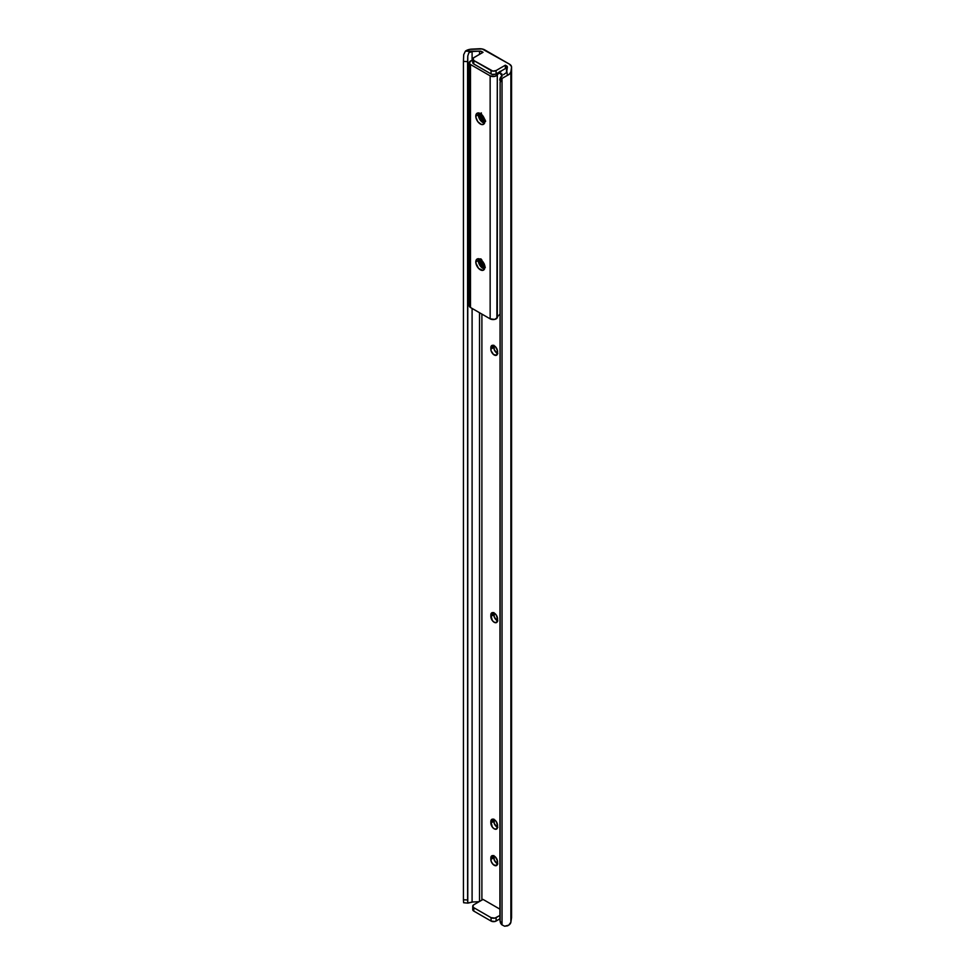 <?xml version="1.0" encoding="UTF-8"?>
<svg xmlns="http://www.w3.org/2000/svg" width="975" height="975" viewBox="0 0 975 975"><rect width="100%" height="100%" fill="white"/><g stroke="black" fill="none" stroke-linecap="round" stroke-linejoin="round"><path stroke-width="1.46" d="M468.024 903.094L472.778 901.997L472.095 902.033L472.095 308.429L472.095 902.033L467.781 903.033L467.781 55.953L467.598 61.608L463.442 61.401L463.698 54.673L465.441 51.114A8.897 5.131 180 0 1 471.742 49.128L479.164 48.75A7.142 4.119 180 0 1 484.843 49.944L509.462 64.155A7.142 4.119 180 0 1 511.558 67.068A7.142 4.119 180 0 1 511.522 67.433L511.522 917.938A7.142 4.119 0 0 0 511.558 917.585A7.142 4.119 0 0 0 511.522 917.219M493.85 612.568L494.349 617.236L497.811 620.88M493.85 819.122L494.349 823.777L497.811 827.434M493.85 855.562L494.349 860.23L497.811 863.887M493.85 345.26L494.349 349.928L497.811 353.572M499.907 919.705L500.126 82.583A7.434 6.057 -8.6 0 1 502.028 78.427L500.126 82.583L500.126 920.948L502.028 924.909L502.028 78.427L507.427 75.355L506.781 71.126L507.378 67.226L506.72 71.516L507.427 75.355L509.815 73.747L510.876 71.723A8.897 5.131 180 0 1 507.427 75.355L502.028 78.427L502.028 924.909L504.611 926.213L507.427 925.872A8.897 5.131 0 0 0 510.876 922.24L510.876 71.723L511.522 67.433L510.876 71.723L510.876 922.24L511.522 917.938L511.497 66.532L509.462 64.155L482.235 48.982L469.926 49.323L465.441 51.114L472.778 51.492L472.095 51.529L472.095 60.45L472.095 51.529L479.529 51.151A2.974 1.718 180 0 1 481.894 51.638L481.894 52.979L481.894 51.638L483.052 52.309L480.175 51.151L465.441 51.114L463.698 54.673L463.442 61.401L463.442 899.767L467.598 899.974L467.781 903.033L467.781 55.953L468.865 52.748L472.095 51.529L468.865 52.748L467.781 55.953L467.781 902.996L467.781 56.197L467.598 899.974L467.598 61.608L463.442 61.401L463.442 899.767L463.612 902.728L463.442 899.767L467.598 899.974L467.829 903.118M499.773 80.194L501.845 75.867A7.434 6.057 171.4 0 0 499.773 80.194M503.502 74.661L505.026 73.625L503.502 74.661M505.672 73.113L505.026 73.625L505.672 73.113M506.513 65.861A2.974 1.718 180 0 1 507.39 67.068A2.974 1.718 180 0 1 507.378 67.226L505.355 65.191L505.355 68.591L505.355 65.191L506.513 65.861L506.513 72.126L506.513 65.861M483.052 899.425L499.773 909.078L483.052 899.425L473.789 904.763L483.052 899.425M481.894 314.084L481.894 900.083L481.894 314.084M493.813 612.836A4.765 2.754 -120 0 0 493.789 613.287L490.839 614.981L491.4 613.153L492.911 612.592L496.08 614.774L497.567 618.869L496.592 622.513L494.203 622.269L492.338 620.539L490.839 614.981A4.765 2.754 60 0 1 491.827 612.8A4.765 2.754 60 0 1 495.495 614.079A4.765 2.754 60 0 1 497.567 618.869L497.567 620.332A4.765 2.754 60 0 1 496.592 622.513A4.765 2.754 60 0 1 492.911 621.233A4.765 2.754 60 0 1 490.839 616.444L493.789 614.737A4.765 2.754 -120 0 0 497.555 620.783M493.813 819.39A4.765 2.754 -120 0 0 493.789 819.841L490.839 821.535L491.4 819.707L492.911 819.146L496.08 821.328L497.567 825.423L496.592 829.067L494.203 828.823L492.338 827.092L490.839 821.535A4.765 2.754 60 0 1 491.827 819.353A4.765 2.754 60 0 1 495.495 820.633A4.765 2.754 60 0 1 497.567 825.423L497.567 826.885A4.765 2.754 60 0 1 496.592 829.067A4.765 2.754 60 0 1 492.911 827.787A4.765 2.754 60 0 1 490.839 822.997L493.789 821.291A4.765 2.754 -120 0 0 497.555 827.324M493.813 855.843A4.765 2.754 -120 0 0 493.789 856.282L490.839 857.988A4.765 2.754 60 0 1 491.827 855.806A4.765 2.754 60 0 1 495.495 857.086A4.765 2.754 60 0 1 497.567 861.876L497.567 863.338A4.765 2.754 60 0 1 496.592 865.52A4.765 2.754 60 0 1 492.911 864.24A4.765 2.754 60 0 1 490.839 859.45L491.827 855.806L493.545 855.745L495.495 857.086L497.506 861.083L496.592 865.52L493.545 864.825L491.4 861.937L490.839 859.45L493.789 857.744A4.765 2.754 -120 0 0 497.555 863.777M493.813 345.54A4.765 2.754 -120 0 0 493.789 345.979L490.839 347.685A4.765 2.754 60 0 1 491.827 345.503A4.765 2.754 60 0 1 495.495 346.783A4.765 2.754 60 0 1 497.567 351.573L497.567 353.023A4.765 2.754 60 0 1 496.592 355.205A4.765 2.754 60 0 1 492.911 353.937A4.765 2.754 60 0 1 490.839 349.135L491.827 345.503L493.545 345.43L495.495 346.783L497.506 350.768L496.592 355.205L493.545 354.522L491.095 350.781L490.839 349.135L493.789 347.441A4.765 2.754 -120 0 0 497.555 353.474M479.529 901.448L479.529 312.719L479.529 901.448M479.529 54.344L479.529 51.151L479.529 54.344M472.778 901.997L479.139 901.68L472.778 901.997M467.866 903.13L464.003 902.765M491.047 921.046L494.947 921.497L499.785 918.925L496.104 921.046L496.104 917.646L496.104 921.046A3.571 2.06 0 0 1 491.047 921.046L491.047 917.646L473.789 907.688L473.789 911.089L491.047 921.046L473.789 911.089L473.789 907.688L472.741 906.226L473.789 904.763A3.571 2.06 180 0 0 472.741 906.226A3.571 2.06 180 0 0 473.789 907.688L491.047 917.646L491.047 921.046M500.187 921.692A7.434 6.057 -8.6 0 1 500.126 920.948L499.773 918.547A7.434 6.057 171.4 0 0 499.822 919.291L500.187 921.692A7.434 6.057 -8.6 0 0 502.028 924.909L504.611 926.213L508.767 925.141L510.876 922.24L511.497 917.048M473.35 908.481L472.741 909.626L473.789 911.089A3.571 2.06 0 0 1 472.741 909.626L472.741 906.226M472.741 59.109L472.741 62.522A3.571 2.06 0 0 0 473.789 63.972L473.789 60.572A3.571 2.06 180 0 1 472.741 59.109A3.571 2.06 180 0 1 473.789 57.659L483.052 52.309L473.35 57.964L473.35 60.255L492.875 71.102L496.104 70.541L505.355 65.191L496.104 70.541L496.104 73.942L505.355 68.591L495.556 74.198L492.204 74.38L491.047 73.942L491.047 70.541L473.789 60.572L473.789 63.972L491.047 73.942L473.789 63.972L473.021 61.73M499.773 915.525L494.947 918.097L491.047 917.646A3.571 2.06 180 0 0 496.104 917.646L499.773 915.525M491.047 70.541L491.047 73.942A3.571 2.06 0 0 0 496.104 73.942L496.104 70.541A3.571 2.06 180 0 1 491.047 70.541M490.839 347.685L493.789 345.979L493.789 347.441L490.839 349.135L490.839 347.685M490.839 857.988L493.789 856.282L493.789 857.744L490.839 859.45L490.839 857.988M490.839 821.535L493.789 819.841L493.789 821.291L490.839 822.997L490.839 821.535M490.839 614.981L493.789 613.287L493.789 614.737L490.839 616.444L490.839 614.981M478.664 112.905L478.323 114.697A6.398 3.693 -120 0 0 484.514 123.13L483.515 124.312A6.398 3.693 60 0 1 478.579 122.594A6.398 3.693 60 0 1 475.788 116.159L478.323 114.697L480.322 120.205L484.575 123.143M478.64 112.954A6.398 3.693 -120 0 0 478.323 114.697L475.788 116.159A6.398 3.693 60 0 1 477.116 113.234A6.398 3.693 60 0 1 482.052 114.94A6.398 3.693 60 0 1 484.843 121.387A6.398 3.693 60 0 1 483.515 124.312L481.199 124.41L477.799 121.668L475.873 117.232L476.556 113.697L478.579 112.942L482.052 114.94L484.502 119.182L484.502 123.179M478.664 258.704L478.323 260.508L475.788 261.958A6.398 3.693 60 0 1 477.116 259.033A6.398 3.693 60 0 1 482.052 260.752A6.398 3.693 60 0 1 484.843 267.187L484.502 268.99L482.832 270.368L478.579 268.405L475.873 263.031L476.556 259.496L478.579 258.753L481.199 259.959L483.515 262.726L484.843 267.187A6.398 3.693 60 0 1 483.515 270.112A6.398 3.693 60 0 1 478.579 268.405A6.398 3.693 60 0 1 475.788 261.958L478.323 260.508A6.398 3.693 -120 0 0 484.514 268.942M470.486 64.496A4.253 2.462 180 0 1 469.243 62.766A4.253 2.462 180 0 1 471.473 60.596L469.255 62.973L470.486 64.496L470.486 307.503L470.486 64.496L490.145 75.843L490.145 318.849A4.253 2.462 0 0 0 496.897 318.277L497.299 74.697L498.079 73.344L499.956 73.222L502.113 75.709L500.906 73.795L498.956 73.076L496.897 75.282A4.253 2.462 180 0 1 490.145 75.843L470.486 64.496M469.243 62.766L469.243 305.76A4.253 2.462 0 0 0 470.486 307.503L490.145 318.849L490.145 75.843L494.715 76.391L496.897 75.282L496.592 73.649L496.897 75.282L497.299 74.697L497.299 317.667L494.715 319.398L490.145 318.849L470.486 307.503L469.255 305.979L470.011 304.358M473.862 60.304L472.497 60.389L473.862 60.304M478.64 258.753A6.398 3.693 -120 0 0 478.323 260.508L480.322 266.004L484.575 268.942M501.759 73.759L501.881 74.758L501.759 73.759M500.797 72.004L500.004 71.346L500.797 72.004M497.494 316.851L498.067 316.022L497.494 316.851M498.944 315.157L499.943 314.242L498.944 315.157M472.741 60.682L471.473 60.596L472.741 60.682M481.467 260.191L481.845 262.226L484.758 266.102L482.345 263.372L481.479 259.898M484.831 267.552A4.912 2.84 60 0 1 482.844 267.126L485.148 267.016M484.477 264.359L483.003 261.897M481.735 259.74L482.613 263.226L484.941 265.907M481.016 258.923L481.163 262.957L483.637 266.675L480.907 263.116L480.76 259.07M480.309 259.021L479.834 262.702L482.844 267.126A4.912 2.84 60 0 1 479.761 263.189A4.912 2.84 60 0 1 479.992 259.179M480.383 258.863L479.371 261.117L480.383 264.53L482.844 267.126L485.294 267.369M480.577 259.508L480.797 262.823L483.637 266.675L482.844 267.126L480.005 263.287L480.127 259.252M482.272 266.711L479.724 262.238L482.272 266.711M483.332 266.102L480.785 261.629M484.38 265.493L481.833 261.02M481.76 260.447L484.685 265.736M480.773 259.642L481.065 262.677L484.831 266.955M484.087 263.872L483.039 261.97M482.418 115.233L484.417 118.938L482.467 115.416M485.087 119.888L482.077 114.977L484.587 119.498M485.306 121.046L484.039 120.498L481.528 116.415L481.211 114.16L482.003 117.573L484.307 120.339L481.747 117.731L481.333 112.868M480.541 113.319L480.322 116.452L482.722 121.253A4.912 2.84 60 0 1 479.737 117.317A4.912 2.84 60 0 1 479.992 113.38M484.794 120.632L485.562 120.9M484.831 121.753A4.912 2.84 60 0 1 482.722 121.253L485.611 121.375M480.017 113.344L479.42 115.988L480.821 119.401L482.722 121.253L485.209 121.607M482.796 120.607L480.248 116.135M483.844 119.998L481.297 115.525M484.392 118.852L482.515 115.464M480.407 113.6L480.48 117.024L483.247 120.949L484.843 121.546M484.819 120.912L481.272 116.573L480.98 113.99M511.558 917.585L511.558 67.068M501.82 74.027L502.198 76.087"/></g></svg>
